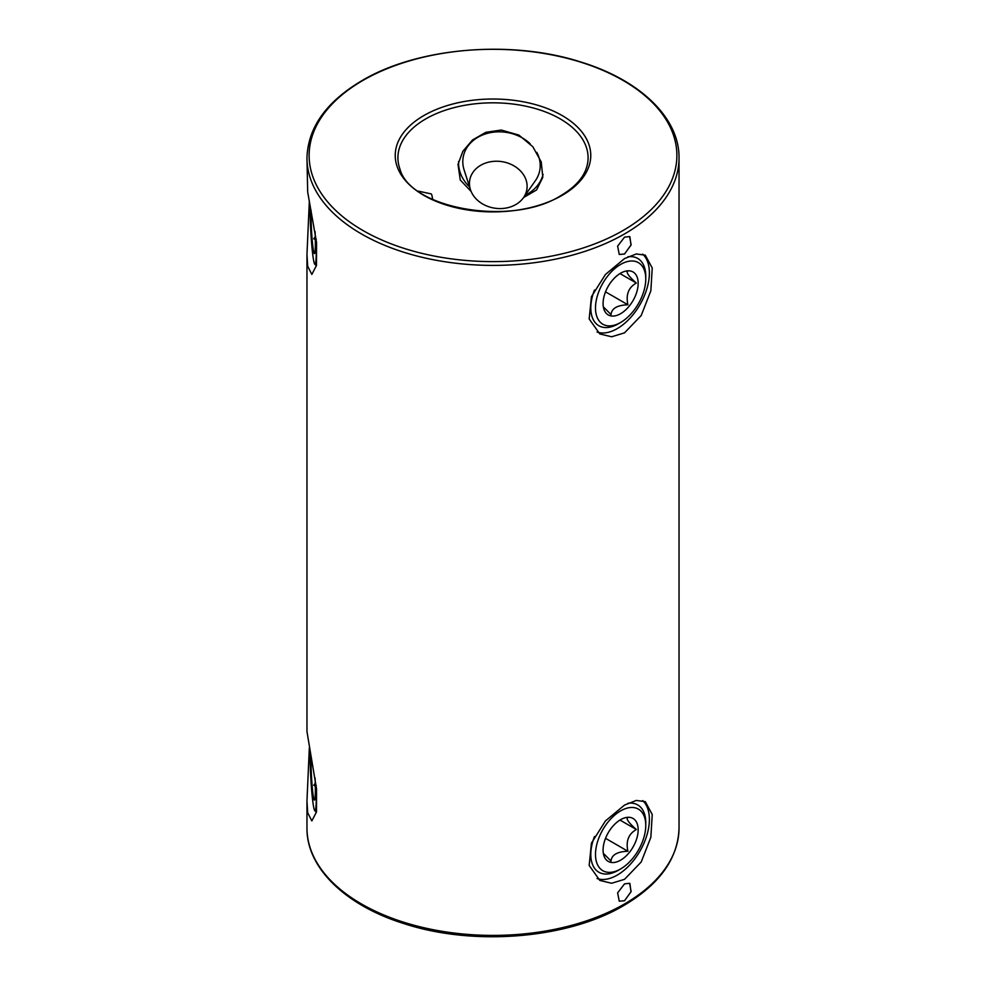 <?xml version="1.0" encoding="UTF-8"?>
<svg xmlns="http://www.w3.org/2000/svg" width="986" height="986" viewBox="0 0 986 986"><rect width="100%" height="100%" fill="white"/><g stroke="black" fill="none" stroke-linecap="round" stroke-linejoin="round"><path stroke-width="1.48" d="M315.274 783.229L313.77 785.25L315.335 786.175M311.095 756.693A24.798 1.762 -92.9 0 0 311.909 782.995A24.798 1.762 -92.9 0 0 314.275 799.991A24.798 1.762 -92.9 0 0 314.522 800.065A24.798 1.762 -92.9 0 0 315.089 778.077M310.122 751.825A35.558 2.527 -92.9 0 0 310.516 772.124A35.558 2.527 -92.9 0 0 314.805 810.751A35.558 2.527 -92.9 0 0 316.136 785.349M315.31 785.176L313.77 785.25M603.333 853.334L611.037 861.012C611.64 854.887 617.273 851.633 627.922 851.263C625.716 841.157 628.526 833.897 636.352 829.522C628.538 822.632 625.728 818.626 627.922 817.517L625.494 817.653M611.85 827.451A24.798 14.322 120 0 0 604.245 856.612A24.798 14.322 120 0 0 629.388 852.397A24.798 14.322 120 0 0 638.115 828.228A24.798 14.322 120 0 0 626.886 817.394A24.798 14.322 120 0 0 611.85 827.451M642.391 812.834A35.558 20.521 120 0 0 608.054 822.041A35.558 20.521 120 0 0 598.859 867.002A35.558 20.521 120 0 0 620.625 868.949A35.558 20.521 120 0 0 645.768 825.405A35.558 20.521 120 0 0 642.391 812.834M620.625 868.949L618.284 870.305A38.861 22.431 -60 0 1 598.859 872.228A38.861 22.431 -60 0 1 594.484 868.173A38.861 22.431 -60 0 1 594.459 836.51M627.823 803.307A38.861 22.431 -60 0 1 637.72 804.921A38.861 22.431 -60 0 1 642.083 808.976A38.861 22.431 -60 0 1 645.768 822.706L645.768 825.405M619.972 820.056L636.352 829.522M605.527 838.334L627.922 851.263M603.333 306.856L611.037 314.534C611.64 308.408 617.273 305.155 627.922 304.785C625.716 294.666 628.526 287.419 636.352 283.044C628.538 276.154 625.728 272.148 627.922 271.027L625.494 271.175M611.85 280.973A24.798 14.322 120 0 0 604.245 310.134A24.798 14.322 120 0 0 629.388 305.919A24.798 14.322 120 0 0 638.115 281.749A24.798 14.322 120 0 0 626.886 270.916A24.798 14.322 120 0 0 611.85 280.973M642.391 266.356A35.558 20.521 120 0 0 608.054 275.562A35.558 20.521 120 0 0 598.859 320.524A35.558 20.521 120 0 0 620.625 322.471A35.558 20.521 120 0 0 645.768 278.927A35.558 20.521 120 0 0 642.391 266.356M620.625 322.471L618.284 323.827A38.861 22.431 -60 0 1 598.859 325.75A38.861 22.431 -60 0 1 594.484 321.695A38.861 22.431 -60 0 1 594.459 290.032M627.823 256.828A38.861 22.431 -60 0 1 637.72 258.443A38.861 22.431 -60 0 1 642.083 262.486A38.861 22.431 -60 0 1 645.768 276.228L645.768 278.927M619.972 273.578L636.352 283.044M605.527 291.856L627.922 304.785M315.274 236.751L313.77 238.772L315.335 239.697M311.095 210.215A24.798 1.762 -92.9 0 0 311.909 236.517A24.798 1.762 -92.9 0 0 314.275 253.513A24.798 1.762 -92.9 0 0 314.522 253.587A24.798 1.762 -92.9 0 0 315.089 231.599M310.122 205.347A35.558 2.527 -92.9 0 0 310.516 225.646A35.558 2.527 -92.9 0 0 314.805 264.273A35.558 2.527 -92.9 0 0 316.136 238.871M432.669 199.48A28.939 2.058 -92.9 0 0 431.202 193.909L418.163 191.099M315.31 238.698L313.77 238.772M470.433 189.608A28.939 23.541 8.6 0 1 473.317 171.835A28.939 23.541 8.6 0 1 512.486 165.056A28.939 23.541 8.6 0 1 523.492 197.644A28.939 23.541 8.6 0 1 523.246 197.976A28.939 23.541 8.6 0 1 494.516 208.145A28.939 23.541 8.6 0 1 470.433 189.608L464.11 169.925A38.861 31.614 8.6 0 1 463.087 157.785A38.861 31.614 8.6 0 1 467.98 146.051A38.861 31.614 8.6 0 1 530.061 143.636M536.828 152.399A38.861 31.614 8.6 0 1 539.934 169.432A38.861 31.614 8.6 0 1 535.361 180.709L523.492 197.644M619.27 254.474L617.618 246.155L624.545 237.145L629.61 236.566L631.126 244.811L624.545 254.018L619.27 254.474L624.508 254.006L631.003 245.107L629.894 236.763M619.27 901.204L617.618 892.885L624.545 883.875L629.61 883.296L631.126 891.541L624.545 900.748L619.27 901.204L624.508 900.736L631.003 891.837L629.894 883.493M306.966 157.994C307.915 127.514 326.304 101.706 362.145 80.532C418.138 47.217 512.067 39.489 581.752 62.303C640.358 80.421 679.551 118.123 679.034 157.994A186.034 107.4 180 0 1 624.545 233.941A186.034 107.4 180 0 1 421.811 257.223A186.034 107.4 180 0 1 306.966 157.994L307.681 191.987L316.543 242.47L316.481 265.468L311.835 274.441L307.681 266.245L306.966 254.45L306.966 731.55L316.543 788.973L316.481 811.959L311.835 820.919L307.681 812.735L306.966 800.928L309.333 747.819M597.085 878.538A45.479 26.252 120 0 0 617.236 875.1A45.479 26.252 120 0 0 646.089 837.693A45.479 26.252 120 0 0 642.699 800.595M624.545 879.315L611.628 883.259L599.821 880.424L589.172 865.449L591.44 843.153L605.429 820.956L624.545 805.057L636.29 800.447L645.3 801.655L652.239 814.498L650.846 837.311L641.208 861.998L624.545 879.315M399.959 169.037A95.087 54.896 180 0 1 397.913 157.723A95.087 54.896 180 0 1 425.767 118.899A95.087 54.896 180 0 1 560.233 118.899A95.087 54.896 180 0 1 588.087 157.723A95.087 54.896 180 0 1 586.041 169.037C582.393 178.971 574.037 187.796 560.972 195.524C512.202 227.076 410.003 208.65 399.959 169.037M471.135 191.481L460.277 180.031L458.009 164.44L462.828 151.326L472.553 139.95L485.901 132.309L501.282 130.053L518.833 135.057L532.81 146.704L541.24 161.951L542.818 177.283L536.569 189.953L523.554 197.545M458.601 161.482A42.891 34.892 -171.4 0 0 469.582 186.946M597.085 332.048A45.479 26.252 120 0 0 617.236 328.621A45.479 26.252 120 0 0 646.089 291.215A45.479 26.252 120 0 0 642.699 254.117M624.545 258.579L636.303 253.957L645.3 255.177L652.239 268.019L650.846 290.821L641.208 315.52L624.545 332.837L611.628 336.781L599.821 333.946L589.172 318.971L591.452 296.65L605.429 274.478L624.545 258.579M306.966 254.45L309.333 201.341M362.984 80.396A183.877 106.155 0 0 0 362.984 230.527A183.877 106.155 0 0 0 623.016 230.527A183.877 106.155 0 0 0 623.016 80.396A183.877 106.155 0 0 0 362.984 80.396M423.869 115.547A97.762 56.436 0 0 0 423.869 195.364A97.762 56.436 0 0 0 562.131 195.364A97.762 56.436 0 0 0 562.131 115.547A97.762 56.436 0 0 0 423.869 115.547M525.094 195.364A42.891 34.892 -171.4 0 0 543.089 174.411M624.545 903.952A186.034 107.4 -0 0 0 679.034 828.006C678.085 858.486 659.696 884.294 623.855 905.468C567.862 938.783 473.933 946.511 404.248 923.697C345.642 905.579 306.449 867.877 306.966 828.006A186.034 107.4 -0 0 0 421.811 927.234A186.034 107.4 -0 0 0 624.545 903.952M314.805 810.751L316.432 812.23M314.805 264.273L316.432 265.739M306.966 800.928L306.966 828.006M679.034 157.994L679.034 828.006"/></g></svg>
